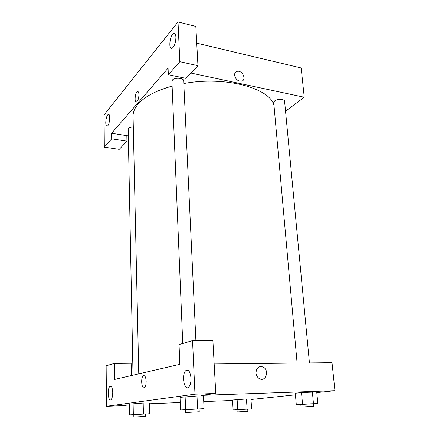 <?xml version="1.0" encoding="UTF-8"?>
<svg xmlns="http://www.w3.org/2000/svg" width="439" height="439" viewBox="0 0 439 439"><rect width="100%" height="100%" fill="white"/><g stroke="black" fill="none" stroke-linecap="round" stroke-linejoin="round"><path stroke-width="0.66" d="M128.314 135.881L126.833 135.646L126.937 141.166L119.243 149.342L104.323 147.153L104.059 114.903L178.014 21.95L195.827 26.411L197.962 65.691L179.825 61.69L178.014 21.95M196.732 43.159L301.181 67.979L304.238 97.233L285.537 111.243M105.755 122.679C105.848 125.34 106.381 126.47 107.357 126.081C109.838 124.863 110.639 112.686 108.126 114.469C106.704 115.874 105.914 118.607 105.755 122.679M126.937 141.166L111.682 138.823L104.323 147.153M126.833 135.646L111.616 133.247L111.682 138.823M111.616 133.247L168.077 68.155L168.335 74.701L186.01 78.389L197.962 65.691M175.924 37.145C175.704 34.209 174.898 33.029 173.504 33.611C169.635 35.411 168.274 50.721 172.209 48.219C174.541 46.128 175.776 42.435 175.924 37.145M168.335 74.701L179.825 61.69M138.949 94.517C138.834 98.133 138.071 100.608 136.666 101.941C134.175 103.648 134.888 92.909 137.341 91.691C138.285 91.29 138.823 92.234 138.949 94.517M137.862 91.581L137.347 91.691C134.888 92.909 134.175 103.648 136.666 101.941M234.574 75.217C234.519 73.192 235.337 71.914 237.038 71.387C242.339 69.79 247.053 80.161 241.472 81.171C237.817 81.242 235.518 79.261 234.574 75.217C234.519 73.192 235.337 71.914 237.038 71.387L237.038 71.387C242.339 69.79 247.053 80.161 241.472 81.171M191.025 73.061L304.238 97.233M297.104 363.064L273.727 102.517L274.6 100.992C277.163 98.753 284.637 98.984 284.593 101.288L309.446 362.932M182.75 343.474L171.918 81.303L172.45 80.024C174.684 77.209 183.859 77.928 183.683 80.886L195.898 340.642M133.022 375.175L128.188 129.203L128.528 128.407C129.445 127.529 131.036 127.063 133.308 127.008M138.768 373.847L133.066 116.28C132.973 112.192 134.68 108.098 138.192 103.994C144.76 96.553 156.07 90.588 172.115 86.11M183.809 83.536C225.778 75.607 271.423 88.579 274.046 106.051M179.836 364.321L114.524 379.466L114.332 363.41L106.139 365.797L106.479 406.294L194.982 394.173L192.545 340.62L179.052 344.549L179.836 364.321M214.172 363.953L332.016 362.691L334.941 390.688L316.782 392.598M146.165 381.211C146.171 384.224 145.655 386.309 144.623 387.467C141.863 390.293 140.392 378.127 143.191 375.888C144.821 375.049 145.814 376.827 146.165 381.211M112.741 392.598C112.702 396.082 112.143 398.436 111.067 399.655C108.252 402.492 107.067 388.581 109.904 386.408C111.511 385.656 112.455 387.719 112.741 392.598M190.998 378.144C191.08 382.292 190.334 385.266 188.765 387.055C184.32 391.753 181.252 374.472 185.763 370.659C188.512 369.1 190.257 371.597 190.998 378.144M143.91 375.559L143.191 375.888C140.398 378.127 141.863 390.293 144.623 387.467M192.545 340.62L212.91 340.774L215.774 393.465L201.292 395.369L334.941 390.688M215.774 393.465L194.982 394.173M106.479 406.294L123.161 405.62L129.472 404.791M131.382 375.559L131.151 363.245L114.332 363.41M133.802 414.74L129.653 414.877L129.461 404.099L143.169 403.04L149.32 402.975L149.6 413.752L145.441 414.131M237.049 409.845L233.136 409.96L232.527 400.022L246.438 398.996L250.949 398.98L251.635 408.923L247.728 409.241M300.836 404.626L296.298 404.72L295.282 393.201L301.494 392.526L316.728 391.983L317.841 403.507L313.336 403.875M185.494 409.867L180.539 409.999L180.039 397.339L197.001 395.989L203.46 396.011L204.08 408.671L199.119 409.137M232.555 400.45L203.734 401.603M180.242 402.541L149.342 403.776M295.431 394.842L250.982 399.512M255.981 372.941C256.398 367.728 258.774 365.753 263.098 367.015C269.683 370.088 265.787 382.473 259.361 378.637C257.38 377.425 256.255 375.526 255.981 372.941M259.361 378.637C265.787 382.473 269.683 370.088 263.098 367.015C258.769 365.753 256.398 367.728 255.975 372.941M296.298 404.72L317.841 403.507M313.567 406.327L313.325 403.748L310.741 403.809L300.819 404.473L301.05 407.046L313.567 406.327L301.05 407.046M295.282 393.201L312.359 391.906L313.468 403.584M302.548 404.198L301.494 392.526M233.136 409.96L251.635 408.923M247.87 411.359L247.722 409.143L245.099 409.219L237.044 409.741L237.181 411.963L247.87 411.359L237.181 411.963M232.527 400.022L246.438 398.996L247.113 409.055M237.757 409.576L237.12 399.523M180.539 409.999L204.08 408.671M199.246 411.787L199.114 408.961L195.339 409.049L185.488 409.708L185.609 412.545L199.246 411.787L185.609 412.545M180.039 397.339L197.001 395.989L197.599 408.835M185.653 409.51L185.121 396.664M129.653 414.877L149.6 413.752M145.496 416.408L145.435 414.004L141.808 414.109L133.802 414.63L133.851 417.039L145.496 416.408L133.851 417.039M129.461 404.099L143.174 403.04L143.432 413.955M133.33 414.526L133.116 403.611M108.126 114.469L109.009 114.617M173.504 33.611L175.128 34.001M109.904 386.408L111.149 386.375M185.763 370.659L188.534 370.615"/></g></svg>
